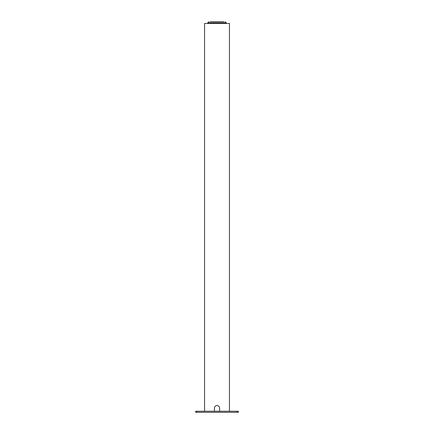 <?xml version="1.0" encoding="UTF-8"?>
<svg xmlns="http://www.w3.org/2000/svg" width="434" height="434" viewBox="0 0 434 434"><rect width="100%" height="100%" fill="white"/><g stroke="black" fill="none" stroke-linecap="round" stroke-linejoin="round"><path stroke-width="0.65" d="M214.423 411.237L214.423 408.128A2.577 2.577 0 0 1 217 405.551A2.577 2.577 0 0 1 219.577 408.128L219.577 411.237M204.571 411.237L204.571 23.474L229.429 23.474L229.429 411.237M223.705 21.7L210.078 21.7M210.262 21.7L223.353 21.7M223.922 21.7L211.005 21.7M211.287 21.7L222.609 21.7M237.241 411.237L237.241 412.3L238.304 412.3L238.304 411.237L195.696 411.237L195.696 412.3L196.759 412.3L196.759 411.237M237.241 412.3L196.759 412.3M225.165 21.7L226.233 22.763L207.767 22.763L207.767 23.474M226.233 22.763L226.233 23.474M207.767 22.763L208.835 21.7"/></g></svg>
